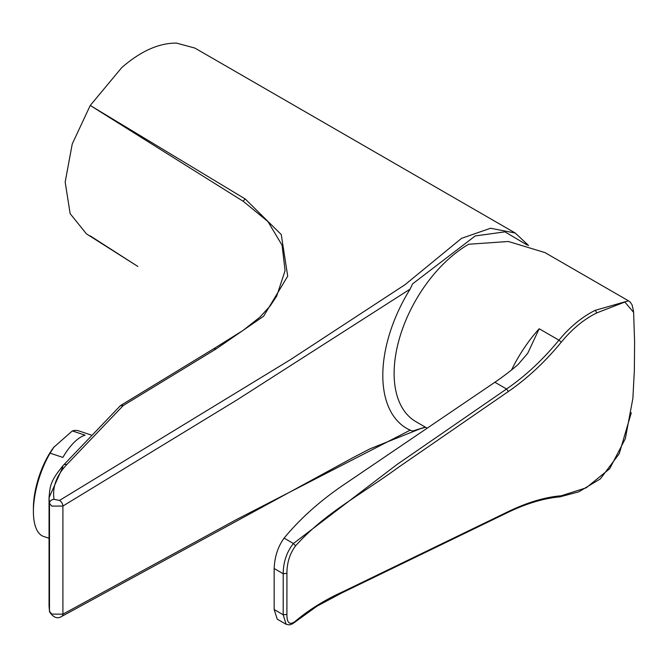 <?xml version="1.0" encoding="UTF-8"?>
<svg xmlns="http://www.w3.org/2000/svg" width="668" height="668" viewBox="0 0 668 668"><rect width="100%" height="100%" fill="white"/><g stroke="black" fill="none" stroke-linecap="round" stroke-linejoin="round"><path stroke-width="1" d="M410.135 289.085L236.781 400.048L62.909 506.043L62.909 614.168A4.634 2.747 -118.6 0 1 61.848 616.347L61.848 616.347C57.532 619.161 53.423 617.649 49.532 611.821L49.048 605.951L49.49 611.312L51.762 614.092L62.909 614.168L236.848 519.353L410.135 430.184A115.906 66.917 -60 0 1 406.812 428.472A115.906 66.917 -60 0 1 410.135 289.085L412.574 283.875L475.24 235.929L504.941 231.854L527.269 245.081M276.686 296.133L285.077 270.649L282.088 245.256L267.943 221.559L243.269 201.335L90.238 105.46L245.265 199.014L281.245 234.543L287.708 276.185L263.601 316.231L216.073 348.963L123.304 405.493L66.758 464.602C56.471 475.507 52.229 487.081 54.016 499.322L59.535 500.415A4.634 2.605 58.6 0 1 62.909 506.043L51.762 506.11L49.49 503.296L49.048 497.668L62.834 466.999M86.389 233.817L70.148 213.668L65.172 182.055L72.244 143.971L90.238 105.46L121.785 67.56C140.798 51.085 159.034 42.936 176.502 43.103L194.856 48.063L515.228 233.023L490.546 228.256L461.546 238.334L405.033 284.685L290.246 359.776L59.535 500.415M406.486 428.28A115.906 66.917 120 0 0 412.574 431.06L410.135 430.184M425.291 427.094L412.574 431.06M90.23 235.896L137.817 266.432M123.304 405.493L120.307 405.76L63.502 465.128C49.749 481.536 50.133 486.446 49.048 497.668L49.048 497.668M628.137 300.617L544.921 252.571L508.373 241.49L468.702 244.237A105.477 60.897 120 0 0 394.12 373.42A105.477 60.897 120 0 0 415.964 421.708L427.178 428.188M508.34 511.563C527.294 502.411 544.938 497.142 561.262 495.765L586.245 487.79L609.667 468.727L625.332 438.692L632.872 398.437L634.35 370.581L634.6 341.64L633.615 312.365L624.83 302.036L596.833 312.874C583.999 319.212 572.134 328.982 561.262 342.166C544.929 362.031 527.294 378.489 508.331 391.531L398.621 467.191C356.879 497.46 325.091 513.066 295.557 545.865C289.82 553.597 286.939 562.748 286.923 573.328L286.906 614.468C286.914 623.353 289.795 625.549 295.548 621.065C309.342 609.475 325.399 599.555 343.719 591.322L508.34 511.563L507.722 512.506L341.699 592.992L317.016 606.168L294.797 622.209M295.557 545.865L293.419 543.501C286.722 551.935 283.315 562.013 283.207 573.737L283.19 614.76L286.113 624.279L289.428 624.897L292.425 623.854L295.064 621.983M633.548 311.405L632.095 304.909L630.35 302.27L628.505 300.817L595.255 310.319C582.287 316.707 570.188 326.652 558.949 340.162C542.792 359.827 525.332 376.101 506.561 388.993L494.888 382.255L341.081 486.588C318.469 502.278 299.473 519.462 284.1 538.124C277.946 546.649 274.631 556.786 274.164 568.518L274.164 609.542L277.237 619.161L286.113 624.279M295.548 621.065L295.047 622.042M508.331 391.531L506.561 388.993L396.85 464.611L293.419 543.501L284.1 538.124M494.888 382.255A231.821 133.842 120 0 0 518.017 364.619L527.712 353.297L539.193 328.756L558.949 340.162L561.262 342.166M49.048 538.274L43.629 536.462A55.636 22.712 -71.6 0 1 33.4 511.504L33.4 508.181A50.651 20.683 -71.6 0 1 53.657 447.401L72.336 430.927A55.636 22.712 -71.6 0 1 78.816 430.902L92.025 435.311M33.4 511.504A55.636 22.712 -71.6 0 1 50.1 453.163L54.217 446.65M72.336 430.927L85.103 435.185A55.636 22.712 108.4 0 0 62.867 457.413L50.1 453.163M49.532 611.821A4.634 3.816 -9.4 0 1 49.49 611.312L49.49 503.296A4.634 3.724 171.1 0 1 54.016 499.322M245.265 199.014A4.634 2.831 122.3 0 0 243.269 201.335M216.073 348.963L213.735 348.738L243.018 330.46L259.86 317.208L270.173 305.927L276.694 296.108M66.758 464.602A4.634 3.206 -136.2 0 0 63.502 465.128M286.923 573.328L283.207 573.737L274.164 568.518M286.906 614.468L283.19 614.76L274.164 609.542M561.262 495.765L559.851 496.875C543.844 498.261 526.476 503.48 507.722 512.506M595.255 310.319L596.833 312.874M511.563 369.938A105.477 60.897 -60 0 1 539.193 328.756M86.389 233.825L137.583 266.273M528.555 245.473L515.22 233.023M61.848 616.347L352.52 457.906L370.197 448.729L419.972 428.873L425.541 427.244M49.048 605.951L49.048 497.844M120.683 405.459L213.743 348.738M631.302 412.749L619.228 453.747L600.332 478.914L578.755 491.857L559.851 496.875"/></g></svg>
